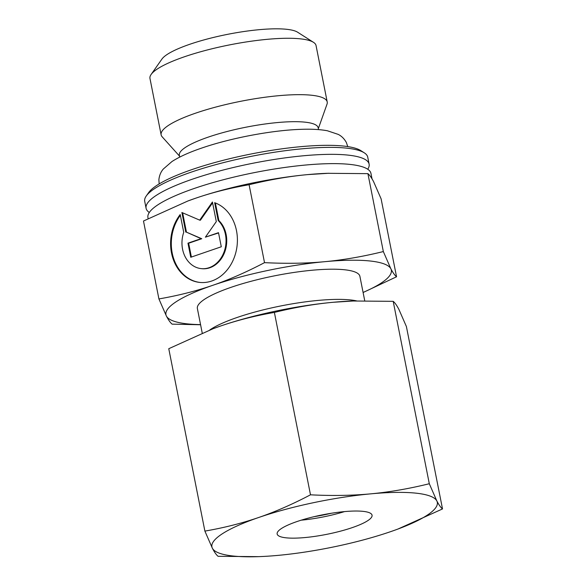 <?xml version="1.0" encoding="UTF-8"?>
<svg xmlns="http://www.w3.org/2000/svg" width="586" height="586" viewBox="0 0 586 586"><rect width="100%" height="100%" fill="white"/><g stroke="black" fill="none" stroke-linecap="round" stroke-linejoin="round"><path stroke-width="0.88" d="M149.305 212.476A113.677 23.433 -11.2 0 1 146.09 208.294A113.677 23.433 -11.2 0 1 192.289 179.221A113.677 23.433 -11.2 0 1 348.099 155.114A113.677 23.433 -11.2 0 1 369.114 164.131A113.677 23.433 -11.2 0 1 367.737 169.229M179.528 156.132L162.161 136.802A84.655 17.448 -11.2 0 1 161.135 134.839L149.965 78.443A84.655 17.448 -11.2 0 1 151.115 74.473A84.655 17.448 -11.2 0 1 214.315 48.22A84.655 17.448 -11.2 0 1 300.398 38.844A84.655 17.448 -11.2 0 1 313.473 42.324A84.655 17.448 -11.2 0 1 316.052 45.562L327.215 101.957A84.655 17.448 -11.2 0 1 327.01 104.162L318.323 128.649M151.115 74.473L161.926 59.076A70.745 14.584 -11.2 0 1 214.747 37.138A70.745 14.584 -11.2 0 1 286.686 29.3A70.745 14.584 -11.2 0 1 297.607 32.208L313.473 42.324M161.135 134.839A84.655 17.448 -11.2 0 1 217.01 106.74A84.655 17.448 -11.2 0 1 311.569 95.24A84.655 17.448 -11.2 0 1 327.215 101.957M179.719 157.092L179.353 155.261A70.745 14.584 -11.2 0 1 226.05 131.777A70.745 14.584 -11.2 0 1 305.072 122.166A70.745 14.584 -11.2 0 1 318.154 127.777L318.513 129.609M146.09 208.294L144.713 201.328A113.677 23.433 -11.2 0 1 146.258 195.988A113.677 23.433 -11.2 0 1 231.118 160.74A113.677 23.433 -11.2 0 1 346.722 148.148A113.677 23.433 -11.2 0 1 364.272 152.821A113.677 23.433 -11.2 0 1 367.737 157.165L369.114 164.131M146.258 195.988L148.602 192.64A110.651 22.81 -11.2 0 1 231.214 158.33A110.651 22.81 -11.2 0 1 343.74 146.075A110.651 22.81 -11.2 0 1 360.83 150.617L364.272 152.821M148.133 218.622L147.928 217.574A113.677 23.433 -11.2 0 1 156.909 205.474A113.677 23.433 -11.2 0 1 194.127 188.509A113.677 23.433 -11.2 0 1 349.937 164.402A113.677 23.433 -11.2 0 1 358.039 165.655A113.677 23.433 -11.2 0 1 370.953 173.419L372.029 178.862M209.788 329.955A82.838 17.075 -11.2 0 1 275.581 307.027A82.838 17.075 -11.2 0 1 350.56 299.944A82.838 17.075 -11.2 0 1 356.53 300.874M202.214 332.973L197.372 308.514A82.838 17.075 -11.2 0 1 252.053 281.024A82.838 17.075 -11.2 0 1 344.583 269.765A82.838 17.075 -11.2 0 1 359.899 276.336L364.726 300.721M200.559 324.615A114.885 23.682 -11.2 0 1 187.176 323.853A114.885 23.682 -11.2 0 1 166.424 316.11C168.475 320.051 170.38 322.732 172.123 324.146L200.588 324.761M383.339 251.562C362.785 256.609 343.286 259.979 324.834 261.678A114.885 23.682 -11.2 0 1 370.096 260.997A114.885 23.682 -11.2 0 1 390.847 268.74L383.339 251.562L367.905 173.646C369.649 175.06 371.553 177.741 373.604 181.682L381.112 198.859L396.546 276.775C394.803 275.361 392.898 272.68 390.847 268.74A114.885 23.682 -11.2 0 1 363.086 292.436M158.916 298.933L166.424 316.11A114.885 23.682 -11.2 0 1 212.623 285.36A114.885 23.682 -11.2 0 1 324.834 261.678C306.39 263.422 286.29 263.744 264.52 262.645C246.325 272.182 229.023 279.749 212.623 285.36C196.229 291.022 178.327 295.549 158.916 298.933L143.482 221.017L187.916 200.976L195.387 198.302C211.78 192.64 229.683 188.113 249.094 184.722C269.641 179.682 289.14 176.313 307.599 174.613A114.885 23.682 -11.2 0 1 327.42 173.31L367.905 173.646M188.025 200.932A114.885 23.682 -11.2 0 1 188.135 200.888A114.885 23.682 -11.2 0 1 195.387 198.302A114.885 23.682 -11.2 0 1 307.599 174.613L328.929 173.258M183.733 232.342A26.941 21.982 -83.9 0 0 201.137 268.615A26.941 21.982 -83.9 0 0 224.277 251.321A26.941 21.982 -83.9 0 0 218.175 220.504L214.644 202.69A40.815 33.314 96.1 0 1 236.546 249.284A40.815 33.314 96.1 0 1 199.658 282.415A40.815 33.314 96.1 0 1 193.358 280.972A40.815 33.314 96.1 0 1 180.202 214.527L183.733 232.342M215.377 202.961L218.871 220.578A26.941 21.982 96.1 0 1 224.973 251.394A26.941 21.982 96.1 0 1 201.833 268.688L201.137 268.615M180.363 215.311A40.815 33.314 -83.9 0 0 194.054 281.046A40.815 33.314 -83.9 0 0 200.009 282.445M182.627 212.813L186.458 232.159L201.767 238.729L188.648 243.234L191.388 257.049M185.762 232.085L181.887 212.498L199.709 220.146L212.425 202.002L216.307 221.589L205.386 237.169L218.497 232.664L221.296 246.772L190.75 257.261L187.96 243.161L201.071 238.656L186.458 232.159M201.071 238.656L201.767 238.729M187.96 243.161L188.648 243.234M218.556 232.957L205.386 237.169M212.593 202.829L200.405 220.219L199.709 220.146M218.175 220.504L218.871 220.578M363.1 292.509L396.546 276.775M264.52 262.645L249.094 184.722M331.339 513.263A50.792 10.467 -11.2 0 1 314.059 516.684M344.517 511.6A48.374 9.969 -11.2 0 1 301.248 520.17M363.115 511.358A48.374 9.969 -11.2 0 1 372.059 515.197A48.374 9.969 -11.2 0 1 340.129 531.253A48.374 9.969 -11.2 0 1 286.093 537.823A48.374 9.969 -11.2 0 1 277.149 533.985A48.374 9.969 -11.2 0 1 309.078 517.929A48.374 9.969 -11.2 0 1 363.115 511.358M233.147 556.019A114.885 23.682 -11.2 0 1 212.396 548.276C214.491 552.276 216.388 554.957 218.095 556.312L258.58 556.649A114.885 23.682 -11.2 0 1 233.147 556.019M429.304 483.728C409.204 488.695 389.705 492.072 370.806 493.844A114.885 23.682 -11.2 0 1 416.06 493.163A114.885 23.682 -11.2 0 1 436.819 500.905L429.304 483.728L393.191 301.336C394.891 302.691 396.788 305.372 398.89 309.371L406.398 326.549L442.518 508.941C440.811 507.586 438.914 504.905 436.819 500.905A114.885 23.682 -11.2 0 1 397.865 529.07A114.885 23.682 -11.2 0 1 390.613 531.656A114.885 23.682 -11.2 0 1 278.401 555.345A114.885 23.682 -11.2 0 1 258.58 556.649M204.888 531.099L212.396 548.276A114.885 23.682 -11.2 0 1 258.594 517.526A114.885 23.682 -11.2 0 1 370.806 493.844C351.9 495.595 331.801 495.917 310.492 494.811C292.692 504.172 275.391 511.746 258.594 517.526C241.791 523.291 223.889 527.818 204.888 531.099L168.768 348.707L213.194 328.665L220.666 325.992C237.469 320.227 255.371 315.7 274.38 312.419C294.48 307.445 313.979 304.075 332.877 302.303A114.885 23.682 -11.2 0 1 352.706 300.999L393.191 301.336M213.311 328.621A114.885 23.682 -11.2 0 1 213.421 328.578A114.885 23.682 -11.2 0 1 220.666 325.992A114.885 23.682 -11.2 0 1 332.877 302.303L354.215 300.948M397.975 529.026L442.518 508.941M310.492 494.811L274.38 312.419M159.158 183.989L158.887 179.609C159.385 175.382 160.864 171.852 163.326 169.017L171.962 161.538C179.272 156.828 189.08 152.375 201.394 148.177C230.591 138.032 272.534 130.129 301.673 129.323C311.774 128.971 320.344 129.455 327.376 130.766L338.217 134.392C341.572 136.069 344.282 138.772 346.355 142.493L347.776 146.639"/></g></svg>
